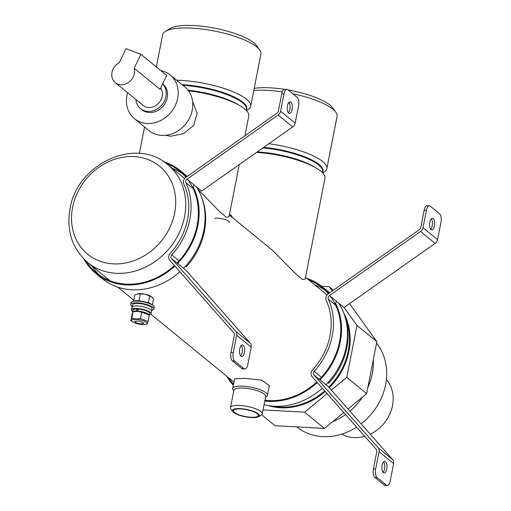 <?xml version="1.0" encoding="UTF-8"?>
<svg xmlns="http://www.w3.org/2000/svg" width="511" height="511" viewBox="0 0 511 511"><rect width="100%" height="100%" fill="white"/><g stroke="black" fill="none" stroke-linecap="round" stroke-linejoin="round"><path stroke-width="0.77" d="M135.453 322.211A4.152 1.131 -168.9 0 0 139.337 323.597A4.152 1.131 -168.9 0 0 143.029 323.501A4.152 1.131 -168.9 0 0 142.914 322.626A4.152 1.131 -168.9 0 0 137.874 321.087A4.152 1.131 -168.9 0 0 135.211 321.962A4.152 1.131 -168.9 0 0 135.453 322.211M132.145 306.504A11.798 3.219 11.1 0 1 131.666 306.146A11.798 3.219 11.1 0 1 130.688 304.46A11.798 3.219 11.1 0 1 140.161 303.132A11.798 3.219 11.1 0 1 152.853 307.322A11.798 3.219 11.1 0 1 153.837 309.002A11.798 3.219 11.1 0 1 151.71 310.343M130.688 304.46L131.02 302.736A11.798 3.219 11.1 0 1 132.809 301.484A11.798 3.219 11.1 0 1 143.221 301.848A11.798 3.219 11.1 0 1 152.993 305.437A11.798 3.219 11.1 0 1 153.191 305.597A11.798 3.219 11.1 0 1 154.169 307.277L153.837 309.002M132.809 301.484L136.067 300.621L139.011 300.679L148.382 302.653L150.298 303.413L152.993 305.437M151.633 296.706A8.304 2.268 -168.9 0 0 151.601 296.68A8.304 2.268 -168.9 0 0 145.15 294.247A8.304 2.268 -168.9 0 0 137.689 293.831A8.304 2.268 -168.9 0 0 137.408 293.895A8.304 2.268 -168.9 0 0 137.389 293.902L134.783 295.103L133.569 301.279M152.367 304.971L153.524 299.063L151.748 296.795L145.15 294.247L137.689 293.831M149.704 295.933L148.382 302.653M140.327 293.959L139.011 300.679M192.596 101.517L197.22 113.385L193.567 125.578L183.225 133.754L170.597 136.252L165.564 135.313M229.503 214.269A9.134 2.491 11.1 0 1 231.317 215.629L231.962 216.504A9.965 2.721 -168.9 0 0 229.413 214.741M232.205 217.373L232.211 217.341A9.965 2.721 -168.9 0 0 231.962 216.504M214.869 218.331A8.304 2.268 11.1 0 1 224.176 219.257A8.304 2.268 11.1 0 1 229.503 222.509M132.815 308.746A9.965 2.721 11.1 0 1 131.985 307.322A9.965 2.721 11.1 0 1 139.995 306.198A9.965 2.721 11.1 0 1 150.719 309.743A9.965 2.721 11.1 0 1 151.55 311.161L152.042 308.65A9.965 2.721 11.1 0 0 151.211 307.232A9.965 2.721 11.1 0 0 140.487 303.687A9.965 2.721 11.1 0 0 132.477 304.812L131.985 307.322A9.965 2.721 11.1 0 1 139.995 306.198A9.965 2.721 11.1 0 1 150.719 309.743A9.965 2.721 11.1 0 1 151.55 311.161L151.058 313.671A9.965 2.721 11.1 0 1 149.225 314.808M132.758 311.576A9.965 2.721 11.1 0 1 132.323 311.256A9.965 2.721 11.1 0 1 131.493 309.832A9.965 2.721 11.1 0 1 139.503 308.708A9.965 2.721 11.1 0 1 150.228 312.253A9.965 2.721 11.1 0 1 151.058 313.671M149.167 315.089L149.506 313.364A8.387 2.287 11.1 0 0 148.81 312.17A8.387 2.287 11.1 0 0 138.5 309.053L136.98 311.033A8.387 2.287 11.1 0 1 148.407 314.208A8.387 2.287 11.1 0 1 149.065 315.012M132.649 312.464A8.387 2.287 11.1 0 1 132.643 312.176L133.045 310.139A8.387 2.287 11.1 0 1 137.376 308.995L138.091 309.577M132.643 312.176A8.387 2.287 11.1 0 1 135.932 311.033L136.137 311.199M137.376 308.995L135.932 311.033M145.814 324.306L147.111 323.968L148.069 321.496L149.308 315.198L147.82 314.073A7.889 2.153 -168.9 0 0 137.727 311.218A7.889 2.153 -168.9 0 0 134.336 311.429L133.039 311.767L132.081 314.239L130.842 320.538L132.33 321.662A7.889 2.153 -168.9 0 0 142.422 324.517A7.889 2.153 -168.9 0 0 145.814 324.306A7.889 2.153 -168.9 0 0 145.15 321.579A7.889 2.153 -168.9 0 0 136.13 319.375A7.889 2.153 -168.9 0 0 132.33 321.662M148.969 314.936L141.688 312.247L137.516 311.308L133.071 311.767L131.838 318.072L130.842 320.538M148.069 321.496L140.455 318.551L136.009 319.011L131.838 318.072M140.455 318.551L141.688 312.247M115.294 82.641A12.462 10.68 -50.7 0 0 133.301 76.842A12.462 10.68 -50.7 0 0 134.208 68.244L160.039 89.368L166.688 75.411L140.857 54.287L126.013 48.654L119.363 62.61A12.462 10.68 -50.7 0 0 113.059 69.157A12.462 10.68 -50.7 0 0 115.294 82.641L143.112 105.394A12.462 10.68 -50.7 0 0 161.118 99.588A12.462 10.68 -50.7 0 0 160.671 88.052M135.824 99.428A16.614 14.238 -50.7 0 0 140.487 108.607L141.809 109.693A16.614 14.238 -50.7 0 0 165.82 101.951A16.614 14.238 -50.7 0 0 162.843 83.97L162.677 83.836M140.487 108.607A16.614 14.238 -50.7 0 0 164.497 100.871A16.614 14.238 -50.7 0 0 162.632 83.925M127.622 92.721A28.239 24.209 -50.7 0 0 134.444 118.693L149.02 130.612A28.239 24.209 -50.7 0 0 189.837 117.453A28.239 24.209 -50.7 0 0 184.771 86.883L170.201 74.97A28.239 24.209 -50.7 0 0 160.767 70.569M134.444 118.693A28.239 24.209 -50.7 0 0 175.267 105.534A28.239 24.209 -50.7 0 0 170.201 74.97M140.857 54.287L134.208 68.244M324.99 290.229A65.702 56.319 -50.7 0 0 314.597 284.755M319.407 379.43A65.702 56.319 -50.7 0 0 339.528 341.814A65.702 56.319 -50.7 0 0 330.413 296.399M328.324 293.768A65.702 56.319 -50.7 0 0 322.109 287.674A65.702 56.319 -50.7 0 0 308.638 279.875M226.724 376.205A66.532 57.028 -50.7 0 0 233.335 385.262M264.775 401.052A66.532 57.028 -50.7 0 0 317.267 382.496M320.627 379.2A66.532 57.028 -50.7 0 0 340.275 341.859A66.532 57.028 -50.7 0 0 335.548 303.164M264.059 404.712A66.532 57.028 -50.7 0 0 322.307 388.213M325.922 384.757A66.532 57.028 -50.7 0 0 346.234 346.733A66.532 57.028 -50.7 0 0 338.697 303.17M329.001 293.288A66.532 57.028 -50.7 0 0 322.633 287.029A66.532 57.028 -50.7 0 0 306.753 278.335M228.609 377.744A65.702 56.319 -50.7 0 0 233.533 384.246M264.928 400.266A65.702 56.319 -50.7 0 0 316.794 381.96M329.678 292.816A66.532 57.028 -50.7 0 0 328.599 291.909L322.633 287.029M182.587 173.778A65.702 56.319 -50.7 0 0 172.194 168.304M177.004 262.98A65.702 56.319 -50.7 0 0 197.125 225.37A65.702 56.319 -50.7 0 0 188.01 179.949M185.921 177.317A65.702 56.319 -50.7 0 0 179.706 171.223A65.702 56.319 -50.7 0 0 166.101 163.379M83.97 259.128A66.532 57.028 -50.7 0 0 95.998 273.589A66.532 57.028 -50.7 0 0 174.864 266.052M178.224 262.75A66.532 57.028 -50.7 0 0 197.872 225.408A66.532 57.028 -50.7 0 0 193.139 186.713M95.998 273.589L101.957 278.463A66.532 57.028 -50.7 0 0 179.898 271.763M183.519 268.313A66.532 57.028 -50.7 0 0 203.832 230.282A66.532 57.028 -50.7 0 0 196.294 186.719M186.598 176.838A66.532 57.028 -50.7 0 0 180.23 170.585A66.532 57.028 -50.7 0 0 163.667 161.668M86.129 261.172A65.702 56.319 -50.7 0 0 96.522 272.951A65.702 56.319 -50.7 0 0 174.392 265.516M187.275 176.365A66.532 57.028 -50.7 0 0 186.196 175.458L180.23 170.585M92.165 266.167A65.702 56.319 -50.7 0 0 99.6 275.269M385.543 461.695A5.813 2.542 93.2 0 0 384.789 461.376A5.813 2.542 93.2 0 0 382.011 466.153A5.813 2.542 93.2 0 0 383.391 472.669A5.813 2.542 93.2 0 0 384.144 472.988A5.813 2.542 93.2 0 0 386.923 468.21A5.813 2.542 93.2 0 0 385.543 461.695M433.232 218.612A5.813 2.542 93.2 0 0 432.478 218.293A5.813 2.542 93.2 0 0 429.7 223.071A5.813 2.542 93.2 0 0 431.08 229.586A5.813 2.542 93.2 0 0 431.833 229.905A5.813 2.542 93.2 0 0 434.612 225.127A5.813 2.542 93.2 0 0 433.232 218.612M243.14 345.244A5.813 2.542 93.2 0 0 242.386 344.925A5.813 2.542 93.2 0 0 239.608 349.703A5.813 2.542 93.2 0 0 240.988 356.224A5.813 2.542 93.2 0 0 241.741 356.537A5.813 2.542 93.2 0 0 244.52 351.766A5.813 2.542 93.2 0 0 243.14 345.244M290.829 102.162A5.813 2.542 93.2 0 0 290.076 101.842A5.813 2.542 93.2 0 0 287.297 106.62A5.813 2.542 93.2 0 0 288.677 113.142A5.813 2.542 93.2 0 0 289.43 113.455A5.813 2.542 93.2 0 0 292.209 108.683A5.813 2.542 93.2 0 0 290.829 102.162M373.273 359.904A58.145 49.842 129.3 0 1 372.238 373.739A58.145 49.842 129.3 0 1 367.875 387.389M376.55 343.194A58.145 49.842 129.3 0 1 385.594 384.662A58.145 49.842 129.3 0 1 361.124 423.868M386.373 379.501A35.719 30.615 129.3 0 1 392.499 405.657A35.719 30.615 129.3 0 1 370.239 434.197M254.21 88.339A45.933 12.539 11.1 0 1 270.402 87.835A45.933 12.539 11.1 0 1 284.314 89.316M282.283 91.891A50.084 13.669 -168.9 0 0 267.981 90.402A50.084 13.669 -168.9 0 0 253.782 90.536M165.398 31.395L170.01 28.559A45.933 12.539 11.1 0 1 194.237 25.55A45.933 12.539 11.1 0 1 256.458 45.517L259.658 49.886A50.084 13.669 -168.9 0 0 191.81 28.118A50.084 13.669 -168.9 0 0 165.398 31.395A50.084 13.669 -168.9 0 0 162.632 34.805L156.328 66.941M246.513 110.651L247.905 109.801A50.084 13.669 -168.9 0 0 250.671 106.39L260.929 54.089A50.084 13.669 -168.9 0 0 259.658 49.886M250.671 106.39A50.084 13.669 -168.9 0 0 181.552 80.419A50.084 13.669 -168.9 0 0 176.653 80.24M244.903 135.766L248.774 116.035A50.084 13.669 -168.9 0 0 188.482 90.824M197.885 189.319L219.391 211.401L226.303 217.271L229.005 216.817L239.25 164.574M328.752 387.166A62.834 53.859 -50.7 0 0 348.266 350.923A62.834 53.859 -50.7 0 0 345.794 318.851M329.097 387.549A63.211 54.179 -50.7 0 0 348.751 351.063A63.211 54.179 -50.7 0 0 344.254 314.303M343.852 313.294A63.211 54.179 129.3 0 1 348.968 351.242A63.211 54.179 129.3 0 1 329.282 387.76M262.258 413.872L265.675 396.466A16.199 4.42 -168.9 0 0 243.325 388.066A16.199 4.42 -168.9 0 0 233.885 390.225L230.474 407.637A16.199 4.42 11.1 0 1 239.908 405.472A16.199 4.42 11.1 0 1 262.258 413.872A16.199 4.42 11.1 0 1 261.364 414.977L258.598 416.676A13.708 3.743 -168.9 0 0 255.053 411.968A13.708 3.743 -168.9 0 0 240.438 408.64A13.708 3.743 -168.9 0 0 232.805 411.617A13.708 3.743 -168.9 0 0 251.367 417.576A13.708 3.743 -168.9 0 0 258.598 416.676M233.763 390.858L233.144 390.014A17.693 4.829 11.1 0 1 232.697 388.526A17.693 4.829 11.1 0 1 243.006 386.169A17.693 4.829 11.1 0 1 267.419 395.342A17.693 4.829 11.1 0 1 266.442 396.542L265.554 397.092M267.419 395.342L269.323 385.645L261.773 380.139L244.533 378.357L234.6 378.836L232.697 388.526M250.971 417.251A12.711 3.468 11.1 0 1 233.431 410.659A12.711 3.468 11.1 0 1 240.834 408.966A12.711 3.468 11.1 0 1 258.374 415.552A12.711 3.468 11.1 0 1 250.971 417.251M72.594 207.396A56.804 48.692 -50.7 0 0 113.097 263.861A56.804 48.692 -50.7 0 0 174.641 213.068A56.804 48.692 -50.7 0 0 134.138 156.602A56.804 48.692 -50.7 0 0 72.594 207.396M229.35 215.042L272.9 250.652L295.16 273.264L302.359 279.504L305.176 279.108L324.945 178.326A50.084 13.669 -168.9 0 0 256.548 152.393M241.69 368.514L243.932 368.642A6.643 2.9 93.2 0 0 244.795 368.999L242.553 368.878A6.643 2.9 -86.8 0 1 241.69 368.514L232.422 360.932A6.643 2.9 -86.8 0 1 231.004 352.494L234.415 335.088A2.823 2.421 -50.7 0 0 233.91 332.993L169.703 260.201A5.314 4.554 129.3 0 1 170.214 253.392A63.211 54.179 -50.7 0 0 187.601 219.283A63.211 54.179 -50.7 0 0 183.826 183.998A5.314 4.554 129.3 0 1 185.972 177.285L277.045 113.123A2.823 2.421 -50.7 0 0 278.354 111.13L281.772 93.724A6.643 2.9 -86.8 0 1 284.787 89.259L287.029 89.38A6.643 2.9 93.2 0 0 284.007 93.852L281.772 93.724M384.1 484.965L386.335 485.086A6.643 2.9 93.2 0 0 387.197 485.45L384.955 485.329A6.643 2.9 -86.8 0 1 384.1 484.965L374.825 477.383A6.643 2.9 -86.8 0 1 373.407 468.945L376.818 451.539A2.823 2.421 -50.7 0 0 376.313 449.444L312.106 376.652A5.314 4.554 129.3 0 1 312.617 369.843A63.211 54.179 -50.7 0 0 330.004 335.733A63.211 54.179 -50.7 0 0 326.229 300.449A5.314 4.554 129.3 0 1 328.375 293.736L419.454 229.573A2.823 2.421 -50.7 0 0 420.757 227.58L424.175 210.174A6.643 2.9 -86.8 0 1 427.19 205.709L429.432 205.831A6.643 2.9 93.2 0 0 426.41 210.302L424.175 210.174M232.805 411.617L230.883 408.992A16.199 4.42 11.1 0 1 230.474 407.637M327.966 382.592L328.739 383.224A65.702 56.319 -50.7 0 0 343.449 312.342M272.542 406.104A62.834 53.859 -50.7 0 0 324.702 390.934M325.232 391.528A63.211 54.179 129.3 0 1 268.134 405.555M268.946 405.683A63.211 54.179 -50.7 0 0 325.047 391.317M316.124 286L317.765 286.09M321.732 286.313L329.225 286.728L332.278 290.983M327.091 393.636L304.607 412.192L263.044 409.879M344.107 307.475L356.978 325.418L346.784 377.386L331.358 390.117M288.14 89.955A45.933 12.539 11.1 0 1 332.623 107.802L335.829 112.177A50.084 13.669 -168.9 0 0 292.809 93.769M322.684 172.942L324.07 172.086A50.084 13.669 -168.9 0 0 326.836 168.681L337.1 116.374A50.084 13.669 -168.9 0 0 335.829 112.177M326.836 168.681A50.084 13.669 -168.9 0 0 268.818 143.744M343.756 412.53L324.479 428.442L275.033 425.689L261.67 414.76M349.562 303.63L376.85 341.667L366.649 393.636L348.023 409.011M333.434 290.171L329.225 286.728M376.85 341.667L356.978 325.418M366.649 393.636L346.784 377.386M324.479 428.442L304.607 412.192M364.72 436.298A35.719 30.615 129.3 0 1 341.68 434.152M356.595 427.087A58.145 49.842 129.3 0 1 296.725 426.896M362.561 397.009A58.145 49.842 129.3 0 1 349.939 411.183M345.564 414.581A58.145 49.842 129.3 0 1 332.699 421.658M231.004 352.494L233.24 352.616L236.657 335.21A5.314 4.554 -50.7 0 0 235.705 331.269L171.492 258.477A2.823 2.421 129.3 0 1 171.766 254.861A65.702 56.319 -50.7 0 0 185.915 182.734A2.823 2.421 129.3 0 1 187.052 179.169L278.131 115.007A5.314 4.554 -50.7 0 0 280.59 111.257L284.007 93.852M287.029 89.38A6.643 2.9 93.2 0 1 287.885 89.744L297.159 97.326A6.643 2.9 93.2 0 1 298.577 105.764L295.166 123.17A5.314 4.554 -50.7 0 1 292.707 126.92L201.628 191.082L194.34 185.123A2.823 2.421 -50.7 0 0 193.203 188.693L185.915 182.734M171.766 254.861L179.054 260.821A2.823 2.421 -50.7 0 0 178.78 264.436L171.492 258.477M185.563 266.148L186.336 266.774A65.702 56.319 -50.7 0 0 201.047 195.892M244.795 368.999A6.643 2.9 93.2 0 0 247.809 364.535L251.227 347.129A5.314 4.554 -50.7 0 0 250.275 343.188L186.068 270.396L178.78 264.436M288.926 102.379A5.813 2.542 -86.8 0 1 290.05 107.668A5.813 2.542 -86.8 0 1 288.345 112.797M233.24 352.616A6.643 2.9 93.2 0 0 234.658 361.053L232.422 360.932M243.932 368.642L234.658 361.053M241.237 345.462A5.813 2.542 -86.8 0 1 242.361 350.75A5.813 2.542 -86.8 0 1 240.655 355.88M373.407 468.945L375.642 469.066L379.06 451.66A5.314 4.554 -50.7 0 0 378.108 447.719L313.901 374.927A2.823 2.421 129.3 0 1 314.169 371.312A65.702 56.319 -50.7 0 0 328.317 299.184A2.823 2.421 129.3 0 1 329.461 295.614L420.534 231.457A5.314 4.554 -50.7 0 0 422.993 227.708L426.41 210.302M429.432 205.831A6.643 2.9 93.2 0 1 430.294 206.195L439.562 213.777A6.643 2.9 93.2 0 1 440.98 222.215L437.569 239.621A5.314 4.554 -50.7 0 1 435.11 243.37L344.031 307.533L336.743 301.573A2.823 2.421 -50.7 0 0 335.606 305.144L328.317 299.184M314.169 371.312L321.457 377.271A2.823 2.421 -50.7 0 0 321.183 380.887L313.901 374.927M387.197 485.45A6.643 2.9 93.2 0 0 390.212 480.979L393.63 463.573A5.314 4.554 -50.7 0 0 392.678 459.638L328.471 386.84L321.183 380.887M431.329 218.829A5.813 2.542 -86.8 0 1 432.453 224.118A5.813 2.542 -86.8 0 1 430.747 229.247M375.642 469.066A6.643 2.9 93.2 0 0 377.061 477.504L374.825 477.383M386.335 485.086L377.061 477.504M383.64 461.912A5.813 2.542 -86.8 0 1 384.764 467.201A5.813 2.542 -86.8 0 1 383.058 472.33M314.987 167.359A46.514 12.698 -168.9 0 0 257.557 151.946A46.514 12.698 -168.9 0 0 257.205 151.927M322.467 172.411A46.757 12.762 -168.9 0 0 263.727 147.334M322.415 172.661L322.607 171.69A46.514 12.698 -168.9 0 0 262.929 147.896M246.245 110.376L246.436 109.399A46.514 12.698 -168.9 0 0 182.855 85.318M238.816 105.074A46.514 12.698 -168.9 0 0 188.01 90.192M246.296 110.121A46.757 12.762 -168.9 0 0 228.864 94.65A46.757 12.762 -168.9 0 0 182.261 84.647A46.757 12.762 -168.9 0 0 182.018 84.634M184.682 178.511L167.774 164.689A63.211 54.179 129.3 0 1 167.838 164.74A63.211 54.179 129.3 0 1 184.535 216.779A63.211 54.179 129.3 0 1 145.086 267.323A63.211 54.179 129.3 0 1 87.809 262.603A63.211 54.179 129.3 0 1 87.745 262.552L109.993 280.743M194.34 185.123L187.052 179.169M295.166 123.17L280.59 111.257M292.707 126.92L278.131 115.007M250.275 343.188L235.705 331.269M251.227 347.129L236.657 335.21M336.743 301.573L329.461 295.614M437.569 239.621L422.993 227.708M435.11 243.37L420.534 231.457M392.678 459.638L378.108 447.719M393.63 463.573L379.06 451.66M143.029 323.501L143.949 322.933M135.211 321.962L134.572 321.093M131.493 309.832L131.985 307.322M167.838 164.74C135.792 136.175 76.778 164.159 70.02 208.807C66.251 230.831 72.185 248.761 87.809 262.603M327.085 294.962L305.521 277.326M233.955 382.113L150.802 314.118M133.78 300.2L117.837 287.156M144.549 126.958L139.362 153.409"/></g></svg>
